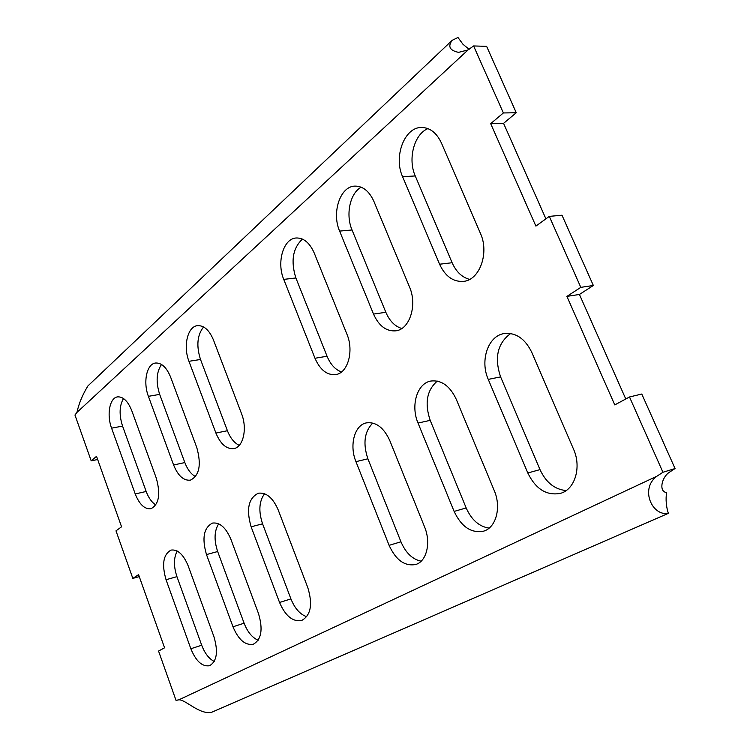 <?xml version="1.0" encoding="UTF-8"?>
<svg xmlns="http://www.w3.org/2000/svg" width="750" height="750" viewBox="0 0 750 750"><rect width="100%" height="100%" fill="white"/><g stroke="black" fill="none" stroke-linecap="round" stroke-linejoin="round"><path stroke-width="1.12" d="M139.275 576.619L132.825 578.391L115.987 530.85L121.566 526.8L96.534 456.328L91.191 460.837L74.953 415.012L76.95 412.416C78.816 403.697 82.472 394.875 87.919 385.931L452.213 40.284L457.978 37.5L462.984 44.288L469.116 49.331M132.825 578.391L138.572 574.659L164.569 647.812L158.559 651.056L176.044 700.416L178.875 699.816C185.597 699.506 199.416 714.9 211.631 712.294L668.344 513.356C666.169 506.484 665.578 499.528 666.562 492.469C658.95 491.991 661.181 478.097 668.944 472.538L675.047 468.553L662.934 472.266L656.822 476.269C639.759 488.85 652.078 516.394 668.344 513.356M545.906 218.841L503.569 123.347L490.697 123.647L535.894 226.106L549.3 216.384L580.809 287.353L566.906 296.391L614.784 404.916L629.494 396.975L662.934 472.266M490.697 123.647L503.372 112.959L473.606 45.947L468.038 49.941L458.559 52.359C449.709 50.484 447.591 46.453 452.213 40.284M454.125 511.425C461.419 526.828 471.206 533.419 483.488 531.188C496.013 527.869 501.609 507.375 494.222 490.509L456.262 399.3C449.906 385.922 441.459 379.838 430.903 381.028C417.075 383.241 410.466 405.637 418.031 423.056L454.125 511.425L466.172 507.937C471.516 519.891 479.166 526.622 489.122 528.122M527.812 472.987C535.716 489.103 546.581 495.9 560.409 493.369C574.875 489.666 581.775 467.222 573.525 449.147L531.769 352.35C525.037 338.644 515.85 332.372 504.225 333.544C488.081 335.775 479.766 360.6 488.259 379.397L527.812 472.987L540 469.613C546 482.494 554.719 489.478 566.166 490.556M389.1 545.344C395.85 560.081 404.709 566.466 415.678 564.506C426.637 561.525 431.231 542.672 424.547 526.856L389.803 440.616C383.822 427.622 376.041 421.706 366.459 422.869C354.469 424.988 349.134 445.406 355.95 461.653L389.1 545.344L400.95 541.791C405.722 552.881 412.453 559.35 421.144 561.197M439.584 264.225C445.191 276.3 453.159 282.019 463.481 281.381C479.559 280.172 489.525 252.975 480.431 233.391L441.459 143.081C436.669 132.834 430.022 127.631 421.509 127.463C404.391 127.116 393.403 156.806 402.581 176.681L439.584 264.225L452.119 262.734C456.15 271.781 461.981 277.331 469.603 279.394M373.519 314.091C378.891 325.978 386.325 331.566 395.822 330.834C409.678 329.419 417.553 305.025 409.5 286.931L373.922 201.45C369.244 191.166 362.897 186.047 354.862 186.103C340.125 186.328 331.5 212.766 339.619 231.094L373.519 314.091L385.837 312.291C389.569 320.963 394.884 326.363 401.775 328.5M314.991 358.266C320.109 369.919 327.028 375.366 335.756 374.597C347.812 373.116 354.141 350.991 346.922 334.172L314.231 253.031C309.703 242.794 303.684 237.778 296.166 237.984C283.369 238.547 276.478 262.35 283.744 279.384L314.991 358.266L327.056 356.241C330.487 364.481 335.316 369.722 341.522 371.953M188.212 565.941L213.938 636.712C218.353 651.741 216.891 661.416 209.55 665.719C202.209 666.881 195.975 661.219 190.847 648.75L166.041 579.722C161.606 564.206 163.294 554.325 171.103 550.078C177.787 549.234 183.488 554.522 188.212 565.941M131.784 410.709L156.272 478.078C160.762 494.269 158.981 504.488 150.919 508.744C144.656 509.381 139.425 504.45 135.234 493.959L111.591 428.166C106.528 414.825 109.631 397.819 117.516 396.891C123.159 396.516 127.922 401.119 131.784 410.709M230.925 539.381L258.469 613.481C263.184 629.325 261.459 639.591 253.275 644.25C245.213 645.581 238.453 639.75 232.988 626.775L206.484 554.578C201.75 538.153 203.756 527.653 212.513 523.078C219.787 522.15 225.928 527.578 230.925 539.381M170.625 377.147L196.772 447.506C201.562 464.681 199.434 475.566 190.397 480.15C183.609 480.834 178.012 475.781 173.606 464.991L148.406 396.337C142.922 382.247 146.672 363.938 155.475 363.028C161.55 362.653 166.594 367.359 170.625 377.147M278.222 509.981L307.838 587.728C312.881 604.491 310.819 615.413 301.659 620.503C292.762 622.013 285.394 616.003 279.553 602.484L251.128 526.819C246.056 509.372 248.456 498.178 258.337 493.219C266.297 492.206 272.925 497.794 278.222 509.981M213.506 340.087L241.547 413.709C247.509 428.512 243.281 447.159 233.906 448.594C226.547 449.325 220.547 444.15 215.906 433.059L188.953 361.303C182.981 346.359 187.528 326.512 197.428 325.659C203.953 325.303 209.316 330.113 213.506 340.087M306.75 616.734C300.028 614.363 294.759 608.419 290.925 598.903L262.566 523.809C258.412 511.266 259.078 501.244 264.572 493.734M258.169 640.247C252.234 637.697 247.547 632.025 244.106 623.212L217.659 551.531C213.9 540.122 214.247 530.878 218.691 523.809M214.238 661.472C208.987 658.791 204.806 653.372 201.703 645.225L176.944 576.656C173.541 566.259 173.634 557.719 177.225 551.053M437.288 381.084C426.834 390.178 424.472 403.266 430.2 420.347L466.172 507.937M510.628 333.534C497.522 343.266 494.184 357.712 500.606 376.884L540 469.613M372.806 423.038C364.406 431.55 362.766 443.475 367.894 458.803L400.95 541.791M427.922 128.606C414.066 134.203 407.634 159.141 415.256 175.95L452.119 262.734M361.219 187.2C349.95 193.106 345.45 214.8 352.041 229.978L385.837 312.291M302.447 239.109C292.781 248.184 290.597 261.131 295.884 277.969L327.056 356.241M473.606 45.947L486.628 46.35L516.262 112.744L503.372 112.959M503.569 123.347L516.262 112.744M549.3 216.384L561.984 215.203L593.353 285.487L579.431 294.459L625.772 398.981M629.494 396.975L641.784 394.031L675.047 468.553M155.822 504.947C151.809 502.425 148.594 497.925 146.175 491.466L122.569 426.094C119.016 414.9 119.325 405.703 123.516 398.531M195.516 476.634C191.034 474.159 187.472 469.462 184.828 462.562L159.675 394.378C155.756 382.05 156.384 372.084 161.541 364.481M239.25 445.359C234.253 442.95 230.306 438.075 227.419 430.725L200.512 359.475C196.191 345.863 197.213 335.025 203.569 326.962M91.191 460.837L97.669 459.516M177.225 700.003L176.044 700.416M580.809 287.353L593.353 285.487M579.431 294.459L566.906 296.391M178.875 699.816L656.822 476.269M76.95 412.416L468.038 49.941M500.606 376.884L488.259 379.397M430.2 420.347L418.031 423.056M367.894 458.803L355.95 461.653M415.256 175.95L402.581 176.681M352.041 229.978L339.619 231.094M295.884 277.969L283.744 279.384M201.703 645.225L190.847 648.75M176.944 576.656L166.041 579.722M146.175 491.466L135.234 493.959M122.569 426.094L111.591 428.166M244.106 623.212L232.988 626.775M217.659 551.531L206.484 554.578M184.828 462.562L173.606 464.991M159.675 394.378L148.406 396.337M290.925 598.903L279.553 602.484M262.566 523.809L251.128 526.819M227.419 430.725L215.906 433.059M200.512 359.475L188.953 361.303"/></g></svg>
